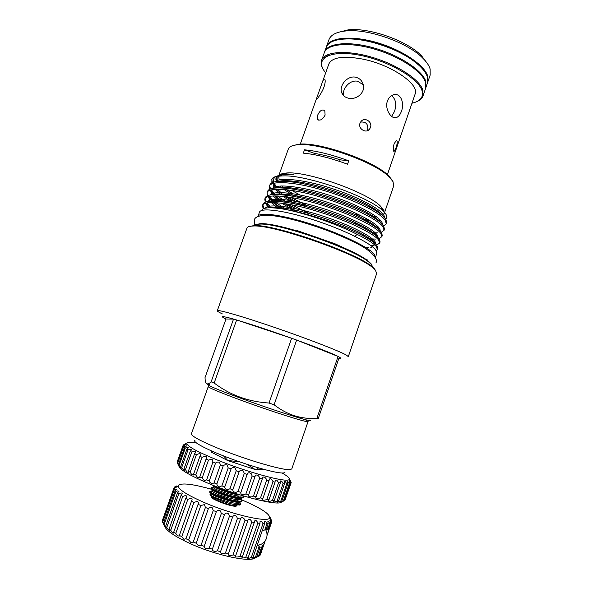 <?xml version="1.0" encoding="UTF-8"?>
<svg xmlns="http://www.w3.org/2000/svg" width="593" height="593" viewBox="0 0 593 593"><rect width="100%" height="100%" fill="white"/><g stroke="black" fill="none" stroke-linecap="round" stroke-linejoin="round"><path stroke-width="0.89" d="M328.655 55.379L328.226 54.452M338.344 39.672C358.476 33.994 406.324 49.886 421.089 67.246M415.278 62.221L413.002 60.479M351.493 38.938L348.625 38.879M328.077 54.512L328.492 55.438M421.008 88.32L421.934 87.905M427.62 82.457L427.709 76.097C424.581 65.022 402.002 49.775 376.607 42.496C351.204 35.135 329.441 37.455 326.498 46.565L326.358 46.995M333.088 53.103L333.837 54.007M417.405 83.272L418.547 83.035M427.775 82.034L430.17 75.066L430.133 69.018C429.139 65.653 426.723 62.065 422.891 58.247C407.688 42.37 366.948 28.101 345.156 31.029C336.105 32.111 330.709 34.98 328.974 39.635L326.498 46.565M346.245 53.489L346.179 52.48M423.432 69.996C420.919 66.705 417.331 63.377 412.676 60.012C397.406 48.804 370.959 39.546 352.034 38.775C346.297 38.508 341.42 38.871 337.402 39.864M327.825 54.615L328.255 55.534M425.781 87.808L427.486 82.887L427.405 76.964C425.781 71.842 421 66.372 413.062 60.568C397.54 49.175 370.625 39.753 351.39 38.968C337.024 38.53 328.626 41.34 326.194 47.418L324.453 52.325M326.847 55.06L327.277 55.972M425.944 87.386L425.841 81.53C422.661 70.604 400.023 55.46 374.62 48.152C349.21 40.761 327.484 42.933 324.593 51.895M324.349 56.609L324.601 57.632M324.749 56.305L324.905 57.395M322.94 68.877C321.169 65.704 320.717 62.851 321.584 60.316C324.386 51.598 346.045 49.671 371.477 57.106C396.895 64.459 419.622 79.44 422.883 90.136L423.039 95.851C422.134 98.364 420 100.313 416.642 101.692M423.039 95.851L425.648 88.238L425.544 82.397C422.349 71.494 399.712 56.365 374.302 49.056C348.892 41.666 327.173 43.808 324.289 52.74L321.584 60.316M411.972 103.219C420.452 101.24 423.802 97.044 422.016 90.633C418.45 78.454 388.719 60.997 360.537 55.408C332.295 49.649 315.936 57.239 323.363 69.677L325.631 72.983M325.097 115.094C322.562 119.593 320.064 121.046 317.596 119.438L317.618 115.257C319.79 110.528 322.192 109.016 324.816 110.728L325.097 115.094M367.119 130.808L367.697 129.637C368.312 124.063 365.925 121.55 360.544 122.084M370.44 127.547L369.461 129.274C366.014 133.818 357.824 128.711 360.018 123.188L360.937 121.543C364.628 116.621 372.767 121.891 370.44 127.547M395.976 147.835L394.167 151.348C392.996 151.03 392.966 148.524 394.078 143.825L396.369 140.437C397.644 140.808 397.518 143.269 395.976 147.835M391.647 116.406L394.486 111.484C396.784 104.45 395.82 99.164 391.61 95.636M401.409 111.314C400.29 114.523 398.711 116.569 396.68 117.451C391.662 119.942 384.39 109.327 387.422 101.01C388.615 97.867 390.542 95.836 393.189 94.91C400.586 92.197 404.752 103.086 401.409 111.314M323.986 87.067C321.31 94.383 315.357 101.366 316.084 99.802L322.088 82.946C323.252 79.677 324.178 78.498 324.86 79.418C325.505 80.633 325.209 83.183 323.986 87.067M363.272 84.769L357.735 81.285C349.996 79.38 341.924 88.831 343.577 95.599M348.358 98.171C344.615 97.237 342.309 95.102 341.42 91.767C339.522 84.829 347.846 75.289 355.741 77.231C359.714 78.269 362.227 80.818 363.287 84.866C365.429 92.856 356.104 100.254 348.358 98.171M322.088 82.946L328.856 63.948C332.073 57.284 343.177 55.638 362.16 58.996C391.002 64.481 419.955 84.421 415.093 94.146L387.385 174.668M240.884 503.991L239.616 505.073L232.834 504.198L239.75 504.687L240.884 503.991L239.609 501.878M238.579 501.115L235.962 499.491M211.946 490.819L210.033 491.441C210.811 493.962 235.821 502.493 241.025 501.033L242.152 500.359L240.854 498.246M210.938 491.456L212.42 491.597M213.206 487.231L211.323 487.824C212.242 490.307 237.141 498.772 242.292 497.386L243.367 496.823L243.189 495.837M243.197 497.334L242.055 498.083C236.422 499.573 209.344 489.974 210.989 488.165L211.234 487.476M239.691 497.431L236.955 495.785M241.929 500.981L240.78 501.73C235.124 503.294 208.039 493.672 209.714 491.79L209.959 491.093M217.49 487.038L227.845 490.834M237.282 493.999C228.335 492.435 214.14 487.031 212.553 485.104M236.651 505.607L236.318 505.666C231.774 506.57 209.9 498.246 211.404 496.2M229.973 499.565L216.349 494.955M212.272 496.252L212.724 496.237M237.044 505.532L236.133 506.185C231.574 507.097 209.648 498.743 211.227 496.704M196.498 443.045C189.678 441.904 186.476 442.193 186.906 443.89C188.589 447.07 199.026 452.57 218.231 460.383C248.623 472.643 286.308 482.68 288.991 479.641C290.385 478.573 288.065 476.364 282.023 472.992M289.295 480.3L289.658 479.248L291.17 482.524L289.955 480.293L291.022 483.102L290.748 483.369L289.162 481.027L289.918 483.71L289.258 483.836C288.383 482.013 287.716 481.212 287.264 481.427L287.746 483.925L286.701 483.91C285.715 481.827 284.907 481.012 284.269 481.479L284.514 483.74L283.091 483.569C282.001 481.212 281.045 480.412 280.215 481.175L280.267 483.132L278.302 482.368C277.101 480.026 276.056 479.403 275.167 480.5L275.078 482.124L272.988 481.657L272.587 480.73C271.246 478.477 270.111 478.062 269.2 479.478L269.037 480.715L266.672 480.115L266.094 478.736C264.56 476.639 263.344 476.431 262.432 478.114L262.269 478.936L259.675 478.203L258.941 476.416C257.206 474.548 255.902 474.548 255.02 476.431L254.916 476.816L252.151 475.979L251.299 473.829C249.394 472.25 248.007 472.443 247.148 474.407L244.272 473.481L243.345 471.027C241.492 469.804 240.091 470.049 239.135 471.769L236.222 470.768L235.251 468.077C233.486 467.18 232.093 467.469 231.077 468.944L228.194 467.899L227.223 465.053C225.57 464.445 224.213 464.764 223.161 466.016L220.374 464.949L219.447 462.029L216.89 462.184L215.57 463.051L209.255 480.953L209.818 482.235L211.738 483.895L214.058 482.887L216.845 483.97C216.994 485.289 217.898 486.26 219.551 486.897L221.886 485.875L224.769 486.927C224.769 488.343 225.733 489.284 227.66 489.759L229.928 488.758L232.849 489.751C232.671 491.256 233.686 492.138 235.881 492.405L238.001 491.456L240.884 492.375C240.499 493.962 241.544 494.762 244.012 494.777L245.91 493.925L248.563 495.014C248.259 496.534 249.356 497.134 251.862 496.815L253.47 496.089L256.08 496.786L255.768 497.342C255.62 498.713 256.784 499.091 259.26 498.483L260.512 497.912L262.892 498.476L262.358 499.254C262.388 500.41 263.611 500.581 266.027 499.751L266.88 499.35L268.985 499.773L268.192 500.722C268.399 501.611 269.674 501.567 272.024 500.581L274.233 500.662L273.151 501.708C273.514 502.293 274.833 502.056 277.101 501.003L278.54 501.122L277.146 502.219L281.831 501.159L280.118 502.241L284.062 500.781L282.031 501.804M281.601 501.774C280.437 506.511 241.358 497.149 209.892 484.021C190.279 475.749 179.946 469.767 178.878 466.068M290.748 483.369L284.929 500.336L291.022 483.102M215.57 463.051L212.946 461.984L212.094 459.071L208.484 460.116L206.082 459.078L206.542 458.226C206.927 457.196 206.527 456.536 205.348 456.247L202.057 457.285L199.923 456.299L200.664 455.135C200.99 454.201 200.545 453.697 199.337 453.615L196.424 454.609L194.608 453.689L195.653 452.303C195.898 451.481 195.408 451.125 194.2 451.243L191.702 452.148L190.234 451.325L191.606 449.783L190.019 449.168L187.966 449.961L186.877 449.249L188.581 447.611L186.862 447.433L185.283 448.086L184.579 447.485L186.625 445.832L183.674 446.544L183.363 446.077L185.742 444.476L183.222 445.032L185.92 443.549L183.585 444.846M183.363 446.077L177.307 463.022L179.219 466.558L178.471 464.593L181.199 468.3L180.717 466.506L184.29 470.316L184.03 468.737L185.476 469.612L186.854 471.865L188.448 472.569L188.366 471.242L190.168 472.206L191.835 474.734L193.607 475.008L193.652 473.97L195.772 475L197.728 477.743L199.685 477.595L199.782 476.861L202.176 477.936L204.407 480.819L206.638 479.856L209.255 480.953M184.579 447.485L178.471 464.593M186.877 449.249L180.717 466.506M190.234 451.325L184.03 468.737M194.608 453.689L188.366 471.242M199.923 456.299L193.652 473.97M206.082 459.078L199.782 476.861M212.946 461.984L206.638 479.856M220.374 464.949L214.058 482.887M228.194 467.899L221.886 485.875M236.222 470.768L229.928 488.758M244.272 473.481L238.001 491.456M252.151 475.979L245.91 493.925M259.675 478.203L253.47 496.089M266.672 480.115L260.512 497.912M272.988 481.657L266.88 499.35M278.495 482.813L272.446 500.388M227.986 460.376L228.409 460.805L227.408 460.413L227.986 460.376M265.041 469.693L255.249 469.545L247.051 464.334M239.387 461.762L228.49 460.576M255.331 469.315L256.08 469.745M258.6 467.907L256.161 469.508M309.894 419.97C310.799 420.6 310.228 420.719 308.175 420.318C300.918 418.94 270.023 408.911 242.937 399.045C215.77 389.156 201.398 382.759 209.455 384.479M384.094 210.826L380.602 206.268C367.275 192.095 305.121 170.332 285.863 173.089C282.794 173.356 280.667 174.008 279.473 175.039M279.14 175.372L278.695 176.017M278.599 176.225L279.221 179.894M275.775 176.551L282.965 174.416L293.883 174.298L284.299 173.801C280.793 174.105 278.473 174.913 277.339 176.21M277.109 176.499L277.161 180.524M275.552 185.468L274.485 183.778M273.781 182.118C273.158 180.079 273.588 178.397 275.07 177.085M385.709 218.921C387.073 217.772 387.103 216.156 385.791 214.073L382.885 210.782C369.899 197.506 310.799 175.973 285.189 175.869L279.666 175.921C275.159 176.306 272.572 177.433 271.898 179.308L271.853 182.911M271.809 179.605L272.387 182.637M274.351 185.335L274.848 185.861M287.294 187.514L288.806 188.544M291.615 190.338L299.806 194.904M354.355 214.258L360.462 215.429M372.234 216.734L376.37 216.69M382.292 215.392L384.286 213.361M286.515 189.664L292.742 193.652M296.648 195.86L300.317 197.81M361.782 219.128L369.469 220.314M378.416 220.789L379.142 220.752M283.387 187.321L281.705 185.928M376.296 250.787L377.452 249.601L376.244 246.458C373.279 243.167 366.985 239.179 357.386 234.494L354.562 236.155M357.386 234.494C338.188 224.562 306.566 213.539 285.633 209.477C308.442 213.221 347.187 226.719 364.525 236.592C370.543 239.906 374.598 242.759 376.696 245.154L377.889 248.326L377.452 249.601M261.595 210.522C262.61 207.602 269.266 207.031 281.564 208.795L285.633 209.477M248.793 226.615L253.7 225.644C273.432 223.635 358.78 253.522 372.953 267.406L374.976 269.355M375.406 270.215L373.368 268.251C359.076 254.278 272.728 224.035 252.848 226.044C249.386 226.148 247.429 226.815 246.992 228.038L217.275 310.754C217.349 309.205 242.026 316.262 274.848 327.521C307.641 338.759 339.463 351.1 346.416 355.103L348.313 356.645L376.696 273.455L375.406 270.215M255.294 224.695L259.897 223.754C278.332 221.804 356.096 249.038 369.283 262.062L371.136 263.863M372.893 267.354L371.566 264.715L369.698 262.899C356.386 249.772 277.643 222.197 259.045 224.154C256.235 224.25 254.479 224.747 253.774 225.644M296.663 340.078L338.069 356.43L316.929 418.258L318.271 418.547L339.307 357.075L338.099 356.43C331.494 353.191 317.692 347.735 296.663 340.078L291.593 338.255C269.615 330.434 251.306 324.341 236.666 319.983L233.546 319.064C221.886 315.832 219.366 315.817 225.992 319.019L233.538 319.071L211.145 381.825L214.155 383.026L236.637 319.961M316.929 418.258C301.496 419.466 287.22 414.974 274.099 404.774L296.633 340.056M291.63 338.255L269.029 403.032L274.099 404.774M269.029 403.032C248.371 401.75 230.084 395.086 214.155 383.026M211.145 381.825C207.446 385.294 205.437 384.39 205.111 379.12L205.03 377.571L225.985 319.019M222.368 313.912C218.884 312.259 217.186 311.206 217.275 310.754M292.171 145.841L298.309 144.299C318.3 141.26 375.102 161.148 388.838 176.002L392.351 180.391M384.731 212.049L393.693 185.913L393.003 181.614L389.431 177.151C375.458 162.059 317.463 141.749 297.123 144.833C292.082 145.367 289.147 146.76 288.331 149.013L279.036 174.987M284.996 471.872C285.181 472.584 284.425 472.962 282.728 472.999C276.004 473.229 251.699 466.543 229.165 458.07C206.572 449.613 191.813 441.703 195.015 440.221M191.391 433.824C190.271 436.085 207.921 444.861 232.508 453.882C257.058 462.903 282.357 469.849 289.369 469.7L291.763 468.981L308.063 421.527L305.958 421.43C299.45 420.222 274.655 412.32 250.179 403.574C225.666 394.827 207.639 387.444 208.254 386.577L191.391 433.824M285.189 175.869C277.035 175.869 272.528 177.211 271.676 179.916M275.493 194.504L271.12 189.908M270.519 188.959L269.682 185.705M269.385 186.306L269.837 185.046C271.223 181.147 279.792 180.265 295.536 182.399C316.951 185.416 351.76 197.202 370.143 207.468C378.03 211.797 383.211 215.607 385.687 218.891L386.71 222.545L386.28 223.813L385.242 220.181C379.891 212.553 353.48 199.3 323.407 190.338C295.277 181.754 270.541 180.309 269.385 186.313L269.645 189.337M270.097 190.234L271.335 192.013M273.884 201.175L269.741 197.269M267.095 192.718L267.547 191.45C268.814 187.796 276.946 186.973 291.949 188.982C313.764 191.984 350.293 204.377 368.794 214.77C376.184 218.839 381.069 222.39 383.441 225.436L384.509 228.972L384.079 230.247L382.996 226.734C377.563 219.314 351.086 206.208 320.991 197.202C292.846 188.589 268.169 186.914 267.095 192.718L267.443 195.786M267.947 196.698L270.037 199.307M270.156 206.09L267.473 203.481M266.235 201.902L265.101 198.529M264.789 199.129L265.249 197.862C266.405 194.445 274.129 193.681 288.42 195.579C310.591 198.573 348.847 211.582 367.408 222.064C374.324 225.874 378.92 229.187 381.195 232.004L382.307 235.414L381.87 236.689L380.75 233.301C375.236 226.089 348.677 213.132 318.574 204.088C290.414 195.438 265.797 193.533 264.789 199.129L265.249 202.243M265.82 203.184L266.768 204.415M264.174 208.477L262.803 204.956M262.491 205.556L262.944 204.288C264.004 201.094 271.335 200.39 284.936 202.191C307.419 205.178 347.394 218.802 365.992 229.335C372.441 232.893 376.763 235.977 378.949 238.571L380.098 241.862L379.661 243.137L378.504 239.876C372.908 232.879 346.275 220.062 316.158 210.975C287.976 202.295 263.425 200.16 262.491 205.556L263.166 208.877M278.577 189.167L280.022 190.257L278.836 189.167M374.442 225.355L372.819 225.236M306.811 205.482L290.904 197.387M287.657 195.468L285.774 194.289M276.835 189.189L281.038 192.547M283.209 194.081L284.729 195.082M287.546 196.854L295.462 201.309M300.821 204.022L306.759 206.824M352.983 222.938L358.824 224.28M374.946 226.63L376.118 226.674M383.753 225.881L386.28 223.813M371.359 231.448L369.313 231.233M310.391 213.947L290.941 204.637M287.22 202.547L277.139 195.846M275.167 195.823L279.666 199.241M282.098 200.871L282.713 201.264M287.168 203.955L296.1 208.736M371.729 232.73L377.793 232.849M381.395 232.263L384.079 230.247M368.105 237.489L365.547 237.156M287.101 209.744L275.715 202.584M270.764 200.041L272.002 201.175M273.581 202.495L278.421 205.986M281.401 208.773L279.903 206.95L283.424 209.092M368.335 238.779L375.918 239.09M379.009 238.653L381.87 236.689M272.291 207.817L271.601 207.283M267.806 205.549L268.659 206.371M269.859 207.431L270.26 207.772M370.529 245.332L374.02 245.354M376.592 245.042L379.661 243.137M370.336 250.402L368.12 250.29M304.505 149.821L303.327 153.135C316.062 154.358 330.805 158.049 347.542 164.217L348.728 160.829L340.16 159.813C330.953 156.789 322.466 154.669 314.698 153.461L304.505 149.821C317.255 151 331.991 154.669 348.728 160.829M257.955 216.401L259.46 212.212C260.779 207.402 284.054 210.322 313.43 219.818C342.776 229.261 370.395 242.848 375.695 249.927L376.829 253.315L375.384 257.525L374.22 254.219C368.876 247.281 341.205 233.79 311.844 224.317C282.461 214.792 259.23 211.731 257.955 216.401L257.933 216.467M325.186 57.187L325.06 56.083M325.083 57.269L324.971 56.15M259.215 544.952L258.259 545.894L259.237 544.945M257.881 545.53L258.385 545.108M269.911 518.623L270.238 517.674L271.772 521.099L270.697 519.216L271.564 522.181L269.904 520.424L270.541 523.019L268.414 529.208L268.118 528.141L269.778 523.3C268.94 521.595 268.295 520.906 267.843 521.247L268.184 523.619L266.961 523.723C265.99 521.721 265.182 521.032 264.537 521.662L264.641 523.738L262.973 523.656C261.869 521.343 260.89 520.676 260.038 521.647L259.964 523.367L257.888 523.093L245.799 557.25C243.419 558.176 242.129 558.198 241.944 557.324L242.463 556.642L239.149 556.619C236.696 557.338 235.48 557.124 235.503 555.967L235.777 555.485L233.012 554.907L231.744 555.426C229.239 555.856 228.097 555.396 228.305 554.04L225.414 553.069L223.776 553.714C221.367 553.803 220.277 553.136 220.514 551.712L217.401 550.786L215.481 551.512C213.369 551.312 212.331 550.541 212.361 549.192L209.21 548.132L207.09 548.888C205.282 548.451 204.311 547.606 204.177 546.346L201.079 545.175L198.87 545.916L196.209 543.247L193.244 542.009L191.042 542.684L188.67 539.993L185.935 538.726L183.845 539.289L181.792 536.68L179.368 535.412L179.294 536.057L177.47 535.827L175.758 533.411L173.697 532.18L173.712 533.122L172.096 532.41L170.725 530.261L169.079 529.104L169.257 530.312L165.617 526.273L166.025 527.703L163.371 523.76L164.068 525.368L162.371 521.61L174.075 488.817L176.291 487.209L174.001 487.898L162.371 520.491L174.06 487.676L176.773 485.919L174.735 487.12M268.414 529.208L266.635 529.927L267.361 527.8M259.593 547.043L261.55 547.243L262.818 545.486L259.193 556.034L255.264 557.798L256.717 556.953L251.943 558.235L253.055 557.376L251.343 557.398C249.097 558.391 247.807 558.613 247.466 558.087L248.267 557.272L246.154 557.094M257.888 523.093L257.725 522.707C256.487 520.35 255.39 519.846 254.434 521.195L254.271 522.492L251.832 522.025L239.987 556.264M251.832 522.025L251.439 521.106C250.016 518.89 248.823 518.623 247.859 520.306L247.681 521.136L244.953 520.491L233.012 554.907M244.953 520.491L244.36 519.068C242.707 517.081 241.418 517.052 240.484 518.986L237.437 518.519L225.414 553.069M237.437 518.519L236.681 516.644C234.887 514.991 233.516 515.147 232.575 517.103L229.484 516.155L217.401 550.786M229.484 516.155L228.609 513.901C226.874 512.649 225.503 512.856 224.48 514.539L221.345 513.471L209.21 548.132M221.345 513.471L220.388 510.921C218.743 510.024 217.394 510.284 216.334 511.692L213.235 510.551L201.079 545.175M213.235 510.551L212.264 507.793C210.737 507.208 209.44 507.504 208.373 508.661L205.408 507.467L193.244 542.009M205.408 507.467L204.459 504.606L200.827 505.532L188.67 539.993M200.827 505.532L198.092 504.324L185.935 538.726M198.092 504.324L198.292 503.865C198.729 502.731 198.373 501.923 197.217 501.448L193.926 502.39L181.792 536.68M193.926 502.39L191.48 501.204L179.368 535.412M191.48 501.204L191.947 500.329C192.325 499.276 191.917 498.639 190.724 498.424L187.84 499.336L175.758 533.411M187.84 499.336L185.757 498.194L173.697 532.18M185.757 498.194L186.536 496.993C186.832 496.045 186.38 495.585 185.164 495.615L182.74 496.437L170.725 530.261M182.74 496.437L181.073 495.385L169.079 529.104M181.073 495.385L182.192 493.939C182.392 493.139 181.881 492.85 180.665 493.079L178.745 493.791L166.811 527.333M178.745 493.791L177.522 492.85L165.617 526.273M177.522 492.85L179.004 491.256L177.329 490.893L175.936 491.449L164.091 524.686M175.936 491.449L175.18 490.641L163.371 523.76M175.18 490.641L177.033 488.995L174.349 489.47L162.608 522.389M240.995 498.179C237.763 500.611 209.722 490.974 212.22 489.47C191.554 483.651 180.198 482.472 178.152 485.926C178.53 489.61 187.67 495.333 205.556 503.086C233.286 514.946 268.103 522.744 269.607 517.956C270.238 514.131 261.098 508.164 242.181 500.055M270.541 523.019L269.778 523.3M255.42 557.776C250.654 562.609 217.075 555.708 191.131 544.026C173.764 536.065 164.817 529.749 164.283 525.072M265.167 540.898L260.438 554.663L259.326 555.648M268.184 523.619L266.509 528.489L264.797 530.001L266.961 523.723M255.45 557.175L259.126 546.487L259.904 547.695L256.717 556.953M261.55 547.243L258.385 556.449M264.641 523.738L253.055 557.376M262.973 523.656L251.343 557.398M259.964 523.367L248.267 557.272M254.271 522.492L242.463 556.642M247.681 521.136L235.777 555.485M240.387 519.327L228.394 553.832M232.575 517.103L220.514 551.712M224.48 514.539L212.361 549.192M216.334 511.692L204.177 546.346M208.373 508.661L196.209 543.247M174.349 489.47L174.075 488.817M174.861 486.749L175.506 486.43M271.772 521.099L271.564 521.699M271.676 521.959L267.02 535.501M271.386 522.418L267.035 535.064M264.915 541.246L260.105 555.241M162.534 520.862L162.371 520.491M259.126 546.487L257.392 544.782M262.306 530.513L264.797 530.001M314.698 153.461L314.268 154.684M339.604 161.4L340.16 159.813M255.249 469.545L228.409 460.805M227.408 460.413L211.182 452.081L212.153 451.206M227.49 460.175L223.539 455.913M213.287 451.703L211.182 452.081M236.666 319.983L291.593 338.255M338.929 358.187C340.99 358.506 341.116 358.142 339.3 357.09M289.918 483.71L284.062 500.781M289.258 483.836L283.38 500.966M287.746 483.925L281.831 501.159M286.701 483.91L280.763 501.196M284.514 483.74L278.54 501.122M283.091 483.569L277.101 501.003M280.267 483.132L274.233 500.662M275.078 482.124L268.985 499.773M269.037 480.715L262.892 498.476M262.269 478.936L256.08 496.786M254.916 476.816L248.682 494.74M247.148 474.407L240.884 492.375M239.135 471.769L232.849 489.751M231.077 468.944L224.769 486.927M223.161 466.016L216.845 483.97M208.484 460.116L202.176 477.936M202.057 457.285L195.772 475M196.424 454.609L190.168 472.206M191.702 452.148L185.476 469.612M187.966 449.961L181.792 467.277M185.283 448.086L179.153 465.246M183.674 446.544L177.603 463.548M183.148 445.365L177.129 462.206L177.396 462.777M177.225 461.814L177.129 462.206M291.17 482.524L290.993 483.043M210.9 494.139L209.915 494.807C210.174 496.615 223.494 502.227 232.834 504.198M323.956 56.943L324.178 58.003M421.304 88.898L422.209 88.453M420.682 87.72L421.586 87.26M408.703 74.377L408.028 75.118M347.817 52.592L348.714 53.666M405.983 73.717L407.361 73.443M338.262 32.37L347.854 29.932C368.564 27.13 407.028 40.606 421.467 55.712L427.442 63.599M421.504 87.119L420.593 87.571M304.765 419.503L306.707 420.481M265.375 208.165C267.977 203.125 295.981 206.89 325.268 216.89C356.015 227.201 377.422 239.468 375.628 244.049M268.599 206.386L267.673 204.844M267.814 201.546C270.979 196.513 298.798 200.152 327.677 210.018C358.016 220.211 379.224 232.5 377.897 237.43M371.3 239.728L369.832 239.713M280.993 208.706L272.928 202.487M270.712 199.893L270 198.648M270.238 194.949C273.884 189.901 301.518 193.4 330.034 203.14C360.003 213.221 381.047 225.54 380.15 230.818M374.027 233.449L372.871 233.479M292.186 207.928L284.662 203.555M281.979 201.79L274.737 195.823M272.847 193.422L272.328 192.48M271.839 190.175L271.913 189.723M272.676 188.359C276.79 183.296 304.231 186.654 332.391 196.276C362.012 206.245 382.885 218.595 382.381 224.198M376.674 227.156L375.792 227.215M362.249 226.037L357.927 225.221M301.074 205.386L296.619 203.117M292.238 200.716L285.478 196.565M276.553 189.197L283.069 194.904L276.605 189.197M274.989 186.965L274.655 186.335M274.122 183.778L274.248 183.163M275.122 181.784C279.681 176.692 306.937 179.924 334.756 189.434C364.035 199.292 384.738 211.664 384.605 217.579M379.253 220.855L378.601 220.922M370.151 220.737L362.916 219.692M292.616 193.629L286.486 189.656M267.932 207.846C271.268 206.987 276.798 207.098 284.521 208.18C306.003 210.975 345.059 224.28 362.568 234.228C369.091 237.83 373.145 240.832 374.717 243.234M371.959 247.133L370.721 247.281M368.512 247.348L365.177 247.17M267.45 206.735C266.553 205.119 266.539 203.814 267.399 202.836M270.46 201.242C274.01 200.323 279.814 200.434 287.887 201.568C309.123 204.363 346.586 217.112 364.072 227.023C370.758 230.721 374.998 233.85 376.785 236.414M372.819 240.98L371.848 241.054M277.939 208.299L271.186 202.495M270.23 201.257L270.23 201.257C273.543 200.278 279.429 200.382 287.887 201.568L284.936 202.191M269.637 200.271C268.799 198.596 268.866 197.247 269.837 196.239M273.21 194.593C277.005 193.666 283.031 193.792 291.304 194.971C312.229 197.766 348.091 209.944 365.54 219.803C372.404 223.591 376.829 226.852 378.831 229.587M375.369 234.643L374.65 234.724M296.53 211.738L281.519 203.125M279.229 201.487L273.128 195.875M271.831 193.822C271.045 192.08 271.194 190.687 272.291 189.641M275.975 187.944C280.029 187.017 286.286 187.166 294.758 188.389C315.343 191.191 349.588 202.799 366.971 212.568C374.013 216.445 378.645 219.84 380.862 222.746M377.86 228.298L377.363 228.379M365.785 227.979L362.501 227.482M295.64 204.148L282.624 196.231M280.578 194.682L275.115 189.278M274.025 187.388C273.291 185.579 273.536 184.134 274.744 183.059M278.762 181.302C283.076 180.368 289.577 180.539 298.264 181.821C318.463 184.638 351.108 195.675 368.372 205.326C375.614 209.299 380.439 212.82 382.87 215.896M369.417 222.027L366.741 221.693M295.307 196.765L283.884 189.412M282.046 187.929L279.933 186.024M276.234 180.961C275.552 179.086 275.878 177.589 277.213 176.477M277.628 176.158C280.096 174.416 285.226 173.779 293.016 174.253M210.923 493.117C208.729 494.777 236.288 504.25 239.683 501.841M213.524 485.823C211.197 486.816 231.848 494.703 239.906 494.829M210.915 494.11L210.545 494.673C211.486 497.453 239.32 506.111 239.698 502.619L240.862 504.043M227.845 494.918L218.024 491.501M212.183 490.5L211.834 491.056C212.917 493.769 240.484 502.353 240.951 499.01L242.114 500.433M222.612 488.958L220.5 488.284M213.45 486.89L213.124 487.439C214.295 490.026 240.891 498.409 242.129 495.518M297.145 230.588L334.971 243.775L352.939 251.936L364.109 258.34M366.6 260.001L367.334 259.919M375.999 262.729C378.401 258.807 370.87 250.283 355.726 242.908C339.026 234.509 320.124 227.297 299.028 221.256C286.782 217.853 276.657 215.874 268.651 215.311C259.756 215.155 254.953 216.749 254.234 220.085L254.686 224.947M346.46 53.496L346.253 52.488M352.034 38.775L351.39 38.968M412.676 60.012L413.062 60.568M317.596 119.438L318.693 120.157M369.461 129.274L367.734 130.579M394.167 151.348L393.708 151.237M396.68 117.451L393.648 117.503M341.42 91.767L343.525 95.599M243.412 496.734L243.167 497.423M242.152 500.359L241.907 501.055M288.991 479.641L290.385 482.658M308.449 420.259L308.063 421.527M285.863 173.089L284.299 173.801M282.965 174.416L279.666 175.921M380.602 206.268L382.885 210.782M253.7 225.644L252.848 226.044M372.953 267.406L373.368 268.251M259.897 223.754L259.045 224.154M369.283 262.062L369.698 262.899M298.309 144.299L297.123 144.833M388.838 176.002L389.431 177.151M278.858 175.484L278.673 176.017M257.614 545.189C261.906 544.7 264.856 542.417 266.472 538.333C267.473 535.175 267.124 532.188 265.442 529.356M269.607 517.956L271.564 522.181M178.419 485.148L178.145 485.934L175.38 487.313M270.697 519.216L270.482 519.846M266.835 527.57L265.923 530.216M176.773 485.919L176.469 486.771M286.441 196.698L287.331 197.773L285.47 196.565M290.073 192.021L286.471 189.656M267.665 207.861C270.764 206.935 276.382 207.039 284.521 208.18L281.564 208.795M374.828 243.323C373.849 241.292 369.765 238.26 362.568 234.228L364.525 236.592M269.704 207.772C267.688 205.593 267.028 203.933 267.725 202.784M369.884 239.742L373.345 239.668M376.911 236.525C375.688 234.302 371.411 231.137 364.072 227.023L365.992 229.335M280.986 208.706L272.869 202.487M271.646 201.183C269.8 199.011 269.296 197.35 270.134 196.187M272.958 194.608C276.546 193.622 282.653 193.741 291.304 194.971L288.42 195.579M372.923 233.516L375.88 233.331M378.979 229.713C377.511 227.297 373.034 223.998 365.54 219.803L367.408 222.064M281.964 201.783L274.678 195.823M273.595 194.571C271.89 191.539 271.542 189.879 272.558 189.597M275.715 187.966C279.562 186.973 285.915 187.114 294.758 188.389L291.949 188.982M375.843 227.252L378.364 226.986M381.025 222.886C379.327 220.285 374.643 216.845 366.971 212.568L368.794 214.77M275.589 187.974C274.099 185.846 273.899 184.193 274.989 183.007M278.488 181.317C282.609 180.324 289.199 180.487 298.264 181.821L295.536 182.399M378.653 220.967L380.802 220.64M383.048 216.052C382.203 214.095 377.311 210.522 368.372 205.326L370.143 207.468M277.62 181.399C276.286 179.286 276.227 177.626 277.442 176.432M277.776 176.136L278.71 175.558M281.734 174.587C284.67 173.986 288.724 173.897 293.891 174.305M208.254 386.577L208.684 385.435M183.2 445.098L177.196 461.888M289.955 480.293L289.673 481.116M186.906 443.89L185.742 444.476M210.382 494.703L210.078 494.332M209.915 494.807L211.078 493.635M210.033 491.441L211.834 491.056L212.361 489.996M211.323 487.824L213.124 487.439L213.636 486.356M243.367 496.823L242.352 495.578M316.151 99.602L300.273 144.158M407.851 75L408.644 74.333M347.854 29.932L345.156 31.029M421.467 55.712L422.891 58.247"/></g></svg>
